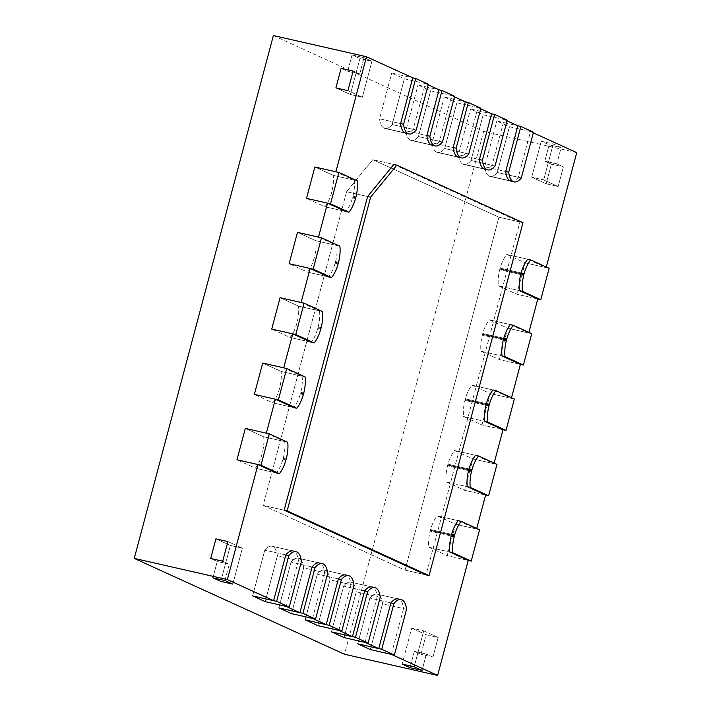 <?xml version="1.0" encoding="UTF-8"?>
<svg xmlns="http://www.w3.org/2000/svg" width="711" height="711" viewBox="0 0 711 711"><rect width="100%" height="100%" fill="white"/><g stroke="black" fill="none" stroke-linecap="round" stroke-linejoin="round"><path stroke-width="0.53" stroke-dasharray="3.56 2.67" d="M384.064 128.184A16.149 6.755 -77.2 0 1 383.798 128.051A22.93 9.599 -77.2 0 1 379.55 118.799L400.577 123.59L379.55 118.799L391.717 73.055L379.55 118.799A22.93 9.599 -77.2 0 0 383.798 128.051A16.149 6.755 -77.2 0 0 384.064 128.184L405.092 132.975L384.064 128.184M416.193 130.024L392.161 124.549A22.93 9.599 -77.2 0 1 384.909 128.478A22.93 9.599 -77.2 0 1 384.447 128.344A16.149 6.755 -77.2 0 1 384.171 128.238A16.149 6.755 -77.2 0 0 384.447 128.344A22.93 9.599 -77.2 0 0 384.909 128.478A22.93 9.599 -77.2 0 0 392.161 124.549L404.337 78.805L391.717 73.055L412.744 77.837L391.717 73.055L404.337 78.805L428.369 84.271M410.345 140.174A16.149 6.755 -77.2 0 1 410.078 140.031A22.93 9.599 -77.2 0 1 405.83 130.78L426.858 135.57L405.83 130.78L418.006 85.036L405.83 130.78A22.93 9.599 -77.2 0 0 410.078 140.031A16.149 6.755 -77.2 0 0 410.345 140.174L431.373 144.955L410.345 140.174M442.473 142.004L418.441 136.539A22.93 9.599 -77.2 0 1 411.189 140.458A22.93 9.599 -77.2 0 1 410.727 140.325A16.149 6.755 -77.2 0 1 410.451 140.218A16.149 6.755 -77.2 0 0 410.727 140.325A22.93 9.599 -77.2 0 0 411.189 140.458A22.93 9.599 -77.2 0 0 418.441 136.539L430.617 90.786L418.006 85.036L439.025 89.817L418.006 85.036L430.617 90.786L454.649 96.261M436.625 152.154A16.149 6.755 -77.2 0 1 436.358 152.012A22.93 9.599 -77.2 0 1 432.11 142.769L453.138 147.55L432.11 142.769L444.286 97.016L432.11 142.769A22.93 9.599 -77.2 0 0 436.358 152.012A16.149 6.755 -77.2 0 0 436.625 152.154L457.653 156.935L436.625 152.154M468.753 153.985L444.722 148.519A22.93 9.599 -77.2 0 1 437.469 152.447A22.93 9.599 -77.2 0 1 437.007 152.314A16.149 6.755 -77.2 0 1 436.732 152.198A16.149 6.755 -77.2 0 0 437.007 152.314A22.93 9.599 -77.2 0 0 437.469 152.447A22.93 9.599 -77.2 0 0 444.722 148.519L456.897 102.766L444.286 97.016L465.305 101.806L444.286 97.016L456.897 102.766L480.929 108.241M462.905 164.134A16.149 6.755 -77.2 0 1 462.639 163.992A22.93 9.599 -77.2 0 1 458.391 154.749L479.418 159.531L458.391 154.749L470.566 108.996L458.391 154.749A22.93 9.599 -77.2 0 0 462.639 163.992A16.149 6.755 -77.2 0 0 462.905 164.134L483.933 168.925L462.905 164.134M495.034 165.974L471.002 160.499A22.93 9.599 -77.2 0 1 463.75 164.428A22.93 9.599 -77.2 0 1 463.288 164.294A16.149 6.755 -77.2 0 1 463.012 164.188A16.149 6.755 -77.2 0 0 463.288 164.294A22.93 9.599 -77.2 0 0 463.75 164.428A22.93 9.599 -77.2 0 0 471.002 160.499L483.178 114.755L470.566 108.996L491.585 113.787L470.566 108.996L483.178 114.755L507.21 120.221M489.186 176.115A16.149 6.755 -77.2 0 1 488.919 175.981A22.93 9.599 -77.2 0 1 484.671 166.73L505.699 171.52L484.671 166.73L496.847 120.986L484.671 166.73A22.93 9.599 -77.2 0 0 488.919 175.981A16.149 6.755 -77.2 0 0 489.186 176.115L510.214 180.905L489.186 176.115M521.314 177.954L497.282 172.48A22.93 9.599 -77.2 0 1 490.03 176.408A22.93 9.599 -77.2 0 1 489.568 176.275A16.149 6.755 -77.2 0 1 489.292 176.168A16.149 6.755 -77.2 0 0 489.568 176.275A22.93 9.599 -77.2 0 0 490.03 176.408A22.93 9.599 -77.2 0 0 497.282 172.48L509.458 126.736L496.847 120.986L517.866 125.767L496.847 120.986L509.458 126.736L533.49 132.202M301.42 561.361L277.388 555.895L265.221 601.639L277.388 555.895A22.93 9.599 -77.2 0 0 273.148 546.643A16.149 6.755 102.8 0 0 272.873 546.51L272.766 546.457A16.149 6.755 102.8 0 0 272.491 546.35A22.93 9.599 -77.2 0 0 272.037 546.217L293.056 550.998L272.037 546.217A22.93 9.599 -77.2 0 0 264.776 550.145L285.804 554.927L264.776 550.145L252.601 595.889L264.776 550.145A22.93 9.599 -77.2 0 1 272.037 546.217A22.93 9.599 -77.2 0 1 272.491 546.35L296.523 551.816M327.7 573.35L303.668 567.876L291.501 613.629L303.668 567.876A22.93 9.599 -77.2 0 0 299.429 558.633A16.149 6.755 102.8 0 0 299.153 558.49L299.055 558.437A16.149 6.755 102.8 0 0 298.771 558.331A22.93 9.599 -77.2 0 0 298.318 558.197L319.346 562.988L298.318 558.197A22.93 9.599 -77.2 0 0 291.057 562.125L312.085 566.907L291.057 562.125L278.881 607.869L291.057 562.125A22.93 9.599 -77.2 0 1 298.318 558.197A22.93 9.599 -77.2 0 1 298.771 558.331L322.803 563.805M353.98 585.331L329.957 579.856L317.781 625.609L329.957 579.856A22.93 9.599 -77.2 0 0 325.709 570.613A16.149 6.755 102.8 0 0 325.434 570.471L325.336 570.426A16.149 6.755 102.8 0 0 325.051 570.311A22.93 9.599 -77.2 0 0 324.598 570.178L345.626 574.968L324.598 570.178A22.93 9.599 -77.2 0 0 317.337 574.106L338.365 578.896L317.337 574.106L305.161 619.859L317.337 574.106A22.93 9.599 -77.2 0 1 324.598 570.178A22.93 9.599 -77.2 0 1 325.051 570.311L349.083 575.786M380.261 597.311L356.238 591.845L344.062 637.589L356.238 591.845A22.93 9.599 -77.2 0 0 351.989 582.593A16.149 6.755 102.8 0 0 351.714 582.451L351.616 582.407A16.149 6.755 102.8 0 0 351.332 582.3A22.93 9.599 -77.2 0 0 350.879 582.167L371.906 586.948L350.879 582.167A22.93 9.599 -77.2 0 0 343.617 586.086L364.645 590.877L343.617 586.086L331.45 631.839L343.617 586.086A22.93 9.599 -77.2 0 1 350.879 582.167A22.93 9.599 -77.2 0 1 351.332 582.3L375.364 587.766M406.541 609.291L382.518 603.826L370.342 649.57L382.518 603.826A22.93 9.599 -77.2 0 0 378.27 594.574A16.149 6.755 102.8 0 0 377.994 594.44L377.897 594.387A16.149 6.755 102.8 0 0 377.612 594.28A22.93 9.599 -77.2 0 0 377.159 594.147L398.187 598.938L377.159 594.147A22.93 9.599 -77.2 0 0 369.898 598.075L390.926 602.857L369.898 598.075L357.731 643.819L369.898 598.075A22.93 9.599 -77.2 0 1 377.159 594.147A22.93 9.599 -77.2 0 1 377.612 594.28L401.644 599.746M335.885 171.769L354.282 180.159L333.255 175.377L314.857 166.987L333.255 175.377A22.93 9.599 -77.2 0 1 331.921 191.446A16.149 6.755 -77.2 0 1 331.744 192.13L331.682 192.388A16.149 6.755 -77.2 0 1 331.486 193.063A22.93 9.599 -77.2 0 1 324.909 206.741L306.512 198.36L324.909 206.741L345.937 211.531L324.909 206.741A22.93 9.599 -77.2 0 0 331.486 193.063A16.149 6.755 -77.2 0 0 331.682 192.388L331.744 192.13A16.149 6.755 -77.2 0 0 331.921 191.446A22.93 9.599 -77.2 0 0 333.255 175.377L357.286 180.843M318.501 237.127L336.89 245.517L315.871 240.727L297.474 232.337L315.871 240.727A22.93 9.599 -77.2 0 1 314.529 256.795A16.149 6.755 -77.2 0 1 314.36 257.48L314.289 257.746A16.149 6.755 -77.2 0 1 314.102 258.422A22.93 9.599 -77.2 0 1 307.525 272.1L289.128 263.71L307.525 272.1L328.544 276.89L307.525 272.1A22.93 9.599 -77.2 0 0 314.102 258.422A16.149 6.755 -77.2 0 0 314.289 257.746L314.36 257.48A16.149 6.755 -77.2 0 0 314.529 256.795A22.93 9.599 -77.2 0 0 315.871 240.727L339.894 246.202M301.109 302.486L319.506 310.867L298.478 306.085L280.081 297.696L298.478 306.085A22.93 9.599 -77.2 0 1 297.145 322.154A16.149 6.755 -77.2 0 1 296.967 322.838L296.896 323.096A16.149 6.755 -77.2 0 1 296.709 323.781A22.93 9.599 -77.2 0 1 290.132 337.458L271.735 329.069L290.132 337.458L311.16 342.24L290.132 337.458A22.93 9.599 -77.2 0 0 296.709 323.781A16.149 6.755 -77.2 0 0 296.896 323.096L296.967 322.838A16.149 6.755 -77.2 0 0 297.145 322.154A22.93 9.599 -77.2 0 0 298.478 306.085L322.51 311.551M283.716 367.836L302.113 376.226L281.085 371.435L262.688 363.054L281.085 371.435A22.93 9.599 -77.2 0 1 279.752 387.504A16.149 6.755 -77.2 0 1 279.574 388.188L279.512 388.455A16.149 6.755 -77.2 0 1 279.325 389.13A22.93 9.599 -77.2 0 1 272.74 402.808L254.342 394.418L272.74 402.808L293.767 407.599L272.74 402.808A22.93 9.599 -77.2 0 0 279.325 389.13A16.149 6.755 -77.2 0 0 279.512 388.455L279.574 388.188A16.149 6.755 -77.2 0 0 279.752 387.504A22.93 9.599 -77.2 0 0 281.085 371.435L305.117 376.91M498.367 285.831L516.764 294.221L537.783 299.002L516.764 294.221L525.109 262.848L506.712 254.458A22.93 9.599 -77.2 0 0 500.135 268.136A16.149 6.755 102.8 0 0 499.94 268.82L499.877 269.078A16.149 6.755 102.8 0 0 499.7 269.762L520.728 274.553L499.7 269.762A22.93 9.599 -77.2 0 0 498.367 285.831L516.764 294.221L525.109 262.848L506.712 254.458L527.74 259.248L506.712 254.458A22.93 9.599 -77.2 0 0 500.135 268.136A16.149 6.755 102.8 0 0 499.94 268.82L499.877 269.078A16.149 6.755 102.8 0 0 499.7 269.762A22.93 9.599 -77.2 0 0 498.367 285.831L519.385 290.621L498.367 285.831M549.132 268.323L525.109 262.848L546.137 267.638L527.74 259.248M480.974 351.19L499.371 359.57L520.399 364.361L499.371 359.57L507.716 328.206L489.319 319.817A22.93 9.599 -77.2 0 0 482.742 333.495A16.149 6.755 102.8 0 0 482.556 334.17L482.485 334.437A16.149 6.755 102.8 0 0 482.307 335.121L503.335 339.902L482.307 335.121A22.93 9.599 -77.2 0 0 480.974 351.19L499.371 359.57L507.716 328.206L489.319 319.817L510.347 324.598L489.319 319.817A22.93 9.599 -77.2 0 0 482.742 333.495A16.149 6.755 102.8 0 0 482.556 334.17L482.485 334.437A16.149 6.755 102.8 0 0 482.307 335.121A22.93 9.599 -77.2 0 0 480.974 351.19L502.002 355.971L480.974 351.19M531.748 333.672L507.716 328.206L528.744 332.988L510.347 324.598M463.581 416.539L481.978 424.929L503.006 429.72L481.978 424.929L490.323 393.556L471.935 385.166A22.93 9.599 -77.2 0 0 465.35 398.844A16.149 6.755 102.8 0 0 465.163 399.529L465.092 399.786A16.149 6.755 102.8 0 0 464.923 400.471L485.942 405.261L464.923 400.471A22.93 9.599 -77.2 0 0 463.581 416.539L481.978 424.929L490.323 393.556L471.935 385.166L492.954 389.957L471.935 385.166A22.93 9.599 -77.2 0 0 465.35 398.844A16.149 6.755 102.8 0 0 465.163 399.529L465.092 399.786A16.149 6.755 102.8 0 0 464.923 400.471A22.93 9.599 -77.2 0 0 463.581 416.539L484.609 421.33L463.581 416.539M514.355 399.031L490.323 393.556L511.351 398.347L492.954 389.957M446.197 481.898L464.594 490.288L485.613 495.069L464.594 490.288L472.939 458.915L454.542 450.525A22.93 9.599 -77.2 0 0 447.966 464.203A16.149 6.755 102.8 0 0 447.779 464.878L447.708 465.145A16.149 6.755 102.8 0 0 447.53 465.829L468.558 470.611L447.53 465.829A22.93 9.599 -77.2 0 0 446.197 481.898L464.594 490.288L472.939 458.915L454.542 450.525L475.57 455.316L454.542 450.525A22.93 9.599 -77.2 0 0 447.966 464.203A16.149 6.755 102.8 0 0 447.779 464.878L447.708 465.145A16.149 6.755 102.8 0 0 447.53 465.829A22.93 9.599 -77.2 0 0 446.197 481.898L467.216 486.68L446.197 481.898M496.971 464.381L472.939 458.915L493.967 463.696L475.57 455.316M346.595 191.712L367.614 196.503L346.595 191.712L372.795 159.691L393.823 164.481L519.963 221.992L426.067 574.915L405.039 570.124L263.123 505.414L346.595 191.712L372.795 159.691L498.944 217.211L405.039 570.124L263.123 505.414L346.595 191.712M284.151 510.205L263.123 505.414L284.151 510.205M522.967 222.676L498.944 217.211L405.039 570.124L426.067 574.915M561.157 147.568L553.274 143.969L541.258 141.231L549.141 144.831L541.258 141.231L531.695 177.181L541.258 141.231L553.274 143.969L561.157 147.568L556.811 163.903L563.379 166.898L551.363 164.161L546.146 183.767L531.695 177.181L543.711 179.919L553.274 143.969L543.711 179.919L531.695 177.181L546.146 183.767L551.363 164.161L544.795 161.166L551.363 164.161L563.379 166.898L558.162 186.504L563.379 166.898L556.811 163.903L544.795 161.166L549.141 144.831L544.795 161.166L556.811 163.903L561.157 147.568L549.141 144.831L561.157 147.568M558.162 186.504L543.711 179.919L558.162 186.504L546.146 183.767L558.162 186.504M414.158 666.811L423.72 630.861L438.172 637.456L426.156 634.719L420.948 654.324L414.371 651.329L410.025 667.665L414.371 651.329L426.387 654.067L422.041 670.402L426.387 654.067L414.371 651.329L420.948 654.324L426.156 634.719L411.705 628.124L426.156 634.719L438.172 637.456L432.955 657.062L438.172 637.456L423.72 630.861L411.705 628.124L402.142 664.074L411.705 628.124L423.72 630.861L414.158 666.811M432.955 657.062L426.387 654.067L432.955 657.062L420.948 654.324L432.955 657.062M371.933 61.288L364.05 57.689L352.034 54.96L359.917 58.551L352.034 54.96L347.688 71.296L352.034 54.96L364.05 57.689L371.933 61.288L362.37 97.229L347.919 90.644L362.37 97.229L350.354 94.501L335.903 87.906L350.354 94.501L359.917 58.551L350.354 94.501L362.37 97.229L371.933 61.288L359.917 58.551L371.933 61.288M353.136 71.038L359.704 74.033L364.05 57.689L359.704 74.033L347.688 71.296L341.12 68.3L347.688 71.296L359.704 74.033L353.136 71.038M227.929 541.586L242.38 548.181L232.817 584.122L242.38 548.181L230.373 545.444L220.801 581.394L230.373 545.444L215.913 538.858L230.373 545.444L242.38 548.181L227.929 541.586M224.934 580.532L229.28 564.196L222.712 561.201L229.28 564.196L217.264 561.459L210.696 558.464L217.264 561.459L212.918 577.794L217.264 561.459L229.28 564.196L224.934 580.532M266.332 433.195L284.729 441.584L263.701 436.794L245.304 428.404L263.701 436.794A22.93 9.599 -77.2 0 1 262.368 452.863A16.149 6.755 -77.2 0 1 262.19 453.547L262.119 453.805A16.149 6.755 -77.2 0 1 261.932 454.489A22.93 9.599 -77.2 0 1 255.356 468.167L236.959 459.777L255.356 468.167L276.375 472.948L255.356 468.167A22.93 9.599 -77.2 0 0 261.932 454.489A16.149 6.755 -77.2 0 0 262.119 453.805L262.19 453.547A16.149 6.755 -77.2 0 0 262.368 452.863A22.93 9.599 -77.2 0 0 263.701 436.794L287.733 442.26M428.804 547.248L447.201 555.638L468.229 560.428L447.201 555.638L455.547 524.265L437.149 515.884A22.93 9.599 -77.2 0 0 430.573 529.562A16.149 6.755 102.8 0 0 430.386 530.237L430.315 530.495A16.149 6.755 102.8 0 0 430.137 531.179L451.165 535.97L430.137 531.179A22.93 9.599 -77.2 0 0 428.804 547.248L447.201 555.638L455.547 524.265L437.149 515.884L458.177 520.665L437.149 515.884A22.93 9.599 -77.2 0 0 430.573 529.562A16.149 6.755 102.8 0 0 430.386 530.237L430.315 530.495A16.149 6.755 102.8 0 0 430.137 531.179A22.93 9.599 -77.2 0 0 428.804 547.248L449.832 552.038L428.804 547.248M479.578 529.739L455.547 524.265L476.574 529.055L458.177 520.665M428.2 84.885L425.365 83.587L413.189 129.34A22.93 9.599 -77.2 0 1 405.928 133.268L384.909 128.478L405.928 133.268M454.48 96.865L451.645 95.576L439.469 141.32A22.93 9.599 -77.2 0 1 432.208 145.248L411.189 140.458L432.208 145.248M480.76 108.854L477.925 107.557L465.749 153.3A22.93 9.599 -77.2 0 1 458.488 157.229L437.469 152.447L458.488 157.229M507.041 120.834L504.206 119.537L492.03 165.29A22.93 9.599 -77.2 0 1 484.769 169.209L463.75 164.428L484.769 169.209M533.321 132.815L530.486 131.517L518.31 177.27A22.93 9.599 -77.2 0 1 511.049 181.198L490.03 176.408L511.049 181.198M546.297 267.025L546.137 267.638M528.904 332.375L528.744 332.988M511.52 397.733L511.351 398.347M494.127 463.092L493.967 463.696M476.734 528.442L476.574 529.055M391.37 654.36L403.537 608.616L382.518 603.826A22.93 9.599 -77.2 0 0 378.27 594.574A16.149 6.755 102.8 0 0 377.994 594.44L377.897 594.387A16.149 6.755 102.8 0 0 377.612 594.28L397.716 598.858M402.302 600.048L399.298 599.364A22.93 9.599 -77.2 0 1 403.537 608.616M399.298 599.364A16.149 6.755 102.8 0 0 399.022 599.222L398.915 599.177A16.149 6.755 102.8 0 0 398.64 599.062M365.09 642.38L377.257 596.627L356.238 591.845A22.93 9.599 -77.2 0 0 351.989 582.593A16.149 6.755 102.8 0 0 351.714 582.451L351.616 582.407A16.149 6.755 102.8 0 0 351.332 582.3L371.435 586.868M376.021 588.068L373.017 587.384A22.93 9.599 -77.2 0 1 377.257 596.627M373.017 587.384A16.149 6.755 102.8 0 0 372.742 587.242L372.635 587.197A16.149 6.755 102.8 0 0 372.36 587.082M338.809 630.39L350.976 584.646L329.957 579.856A22.93 9.599 -77.2 0 0 325.709 570.613A16.149 6.755 102.8 0 0 325.434 570.471L325.336 570.426A16.149 6.755 102.8 0 0 325.051 570.311L345.155 574.888M349.741 576.079L346.737 575.395A22.93 9.599 -77.2 0 1 350.976 584.646M346.737 575.395A16.149 6.755 102.8 0 0 346.461 575.261L346.355 575.208A16.149 6.755 102.8 0 0 346.079 575.101M312.529 618.41L324.696 572.666L303.668 567.876A22.93 9.599 -77.2 0 0 299.429 558.633A16.149 6.755 102.8 0 0 299.153 558.49L299.055 558.437A16.149 6.755 102.8 0 0 298.771 558.331L318.875 562.908M323.452 564.099L320.448 563.414A22.93 9.599 -77.2 0 1 324.696 572.666M320.448 563.414A16.149 6.755 102.8 0 0 320.181 563.272L320.074 563.228A16.149 6.755 102.8 0 0 319.799 563.121M286.249 606.43L298.416 560.677L277.388 555.895A22.93 9.599 -77.2 0 0 273.148 546.643A16.149 6.755 102.8 0 0 272.873 546.51L272.766 546.457A16.149 6.755 102.8 0 0 272.491 546.35L292.594 550.927M297.171 552.118L294.167 551.434A22.93 9.599 -77.2 0 1 298.416 560.677M294.167 551.434A16.149 6.755 102.8 0 0 293.901 551.292L293.794 551.247A16.149 6.755 102.8 0 0 293.519 551.132M284.729 441.584A22.93 9.599 -77.2 0 1 283.387 457.653A16.149 6.755 -77.2 0 1 283.218 458.337L283.147 458.595A16.149 6.755 -77.2 0 1 282.96 459.27A22.93 9.599 -77.2 0 1 276.375 472.948M302.113 376.226A22.93 9.599 -77.2 0 1 300.78 392.294A16.149 6.755 -77.2 0 1 300.602 392.979L300.531 393.236A16.149 6.755 -77.2 0 1 300.344 393.921A22.93 9.599 -77.2 0 1 293.767 407.599M319.506 310.867A22.93 9.599 -77.2 0 1 318.173 326.936A16.149 6.755 -77.2 0 1 317.995 327.62L317.924 327.887A16.149 6.755 -77.2 0 1 317.737 328.562A22.93 9.599 -77.2 0 1 311.16 342.24M336.89 245.517A22.93 9.599 -77.2 0 1 335.556 261.586A16.149 6.755 -77.2 0 1 335.379 262.27L335.316 262.528A16.149 6.755 -77.2 0 1 335.13 263.212A22.93 9.599 -77.2 0 1 328.544 276.89M354.282 180.159A22.93 9.599 -77.2 0 1 352.949 196.227A16.149 6.755 -77.2 0 1 352.772 196.911L352.7 197.178A16.149 6.755 -77.2 0 1 352.514 197.854A22.93 9.599 -77.2 0 1 345.937 211.531M413.189 129.34L392.161 124.549L404.337 78.805L425.365 83.587M273.38 35.55L483.622 131.411L344.506 654.253M576.737 152.607L483.622 131.411M530.486 131.517L509.458 126.736L497.282 172.48L518.31 177.27M504.206 119.537L483.178 114.755L471.002 160.499L492.03 165.29M477.925 107.557L456.897 102.766L444.722 148.519L465.749 153.3M451.645 95.576L430.617 90.786L418.441 136.539L439.469 141.32M519.963 221.992L498.944 217.211L372.795 159.691L393.823 164.481M404.817 132.833L383.798 128.051L404.817 132.833M405.474 133.135L384.447 128.344L405.474 133.135M405.199 133.019L384.171 128.238L405.199 133.019M431.097 144.813L410.078 140.031L431.097 144.813M431.755 145.115L410.727 140.325L431.755 145.115M431.479 145.008L410.451 140.218L431.479 145.008M457.377 156.802L436.358 152.012L457.377 156.802M458.035 157.095L437.007 152.314L458.035 157.095M457.76 156.989L436.732 152.198L457.76 156.989M483.658 168.783L462.639 163.992L483.658 168.783M484.315 169.085L463.288 164.294L484.315 169.085M484.04 168.969L463.012 164.188L484.04 168.969M509.938 180.763L488.919 175.981L509.938 180.763M510.596 181.065L489.568 176.275L510.596 181.065M510.32 180.95L489.292 176.168L510.32 180.95M296.798 551.932L293.794 551.247M296.905 551.976L293.901 551.292M323.078 563.912L320.074 563.228M323.185 563.956L320.181 563.272M349.359 575.892L346.355 575.208M349.465 575.946L346.461 575.261M375.639 587.881L372.635 587.197M375.746 587.926L372.742 587.242M401.919 599.862L398.915 599.177M402.026 599.906L399.022 599.222M355.776 197.596L352.772 196.911M355.953 196.911L352.949 196.227M355.518 198.538L352.514 197.854M355.704 197.862L352.7 197.178M338.383 262.954L335.379 262.27M338.56 262.27L335.556 261.586M338.134 263.897L335.13 263.212M338.32 263.212L335.316 262.528M320.999 328.304L317.995 327.62M321.176 327.62L318.173 326.936M320.741 329.246L317.737 328.562M320.928 328.571L317.924 327.887M303.606 393.663L300.602 392.979M303.784 392.979L300.78 392.294M303.348 394.605L300.344 393.921M303.535 393.921L300.531 393.236M520.896 273.868L499.877 269.078L520.896 273.868M500.135 268.136L521.154 272.926L500.135 268.136M520.967 273.602L499.94 268.82L520.967 273.602M503.512 339.218L482.485 334.437L503.512 339.218M482.742 333.495L503.77 338.276L482.742 333.495M503.584 338.96L482.556 334.17L503.584 338.96M486.12 404.577L465.092 399.786L486.12 404.577M465.35 398.844L486.377 403.635L465.35 398.844M486.191 404.31L465.163 399.529L486.191 404.31M468.727 469.927L447.708 465.145L468.727 469.927M447.966 464.203L468.984 468.993L447.966 464.203M468.798 469.669L447.779 464.878L468.798 469.669M286.222 459.013L283.218 458.337M286.391 458.328L283.387 457.653M285.964 459.955L282.96 459.27M286.151 459.279L283.147 458.595M451.343 535.285L430.315 530.495L451.343 535.285M430.573 529.562L451.601 534.343L430.573 529.562M451.414 535.028L430.386 530.237L451.414 535.028"/><path stroke-width="1.07" d="M415.748 78.521L428.369 84.271L416.193 130.024A22.93 9.599 -77.2 0 1 408.932 133.952A22.93 9.599 -77.2 0 1 408.478 133.819A16.149 6.755 -77.2 0 1 408.194 133.704L408.096 133.659A16.149 6.755 -77.2 0 1 407.821 133.517A22.93 9.599 -77.2 0 1 403.581 124.274L400.577 123.59L412.744 77.837L415.748 78.521L403.581 124.274M442.029 90.501L454.649 96.261L442.473 142.004A22.93 9.599 -77.2 0 1 435.212 145.933A22.93 9.599 -77.2 0 1 434.759 145.799A16.149 6.755 -77.2 0 1 434.483 145.693L434.377 145.639A16.149 6.755 -77.2 0 1 434.101 145.497A22.93 9.599 -77.2 0 1 429.862 136.254L426.858 135.57L439.025 89.817L442.029 90.501L429.862 136.254M468.309 102.491L480.929 108.241L468.753 153.985A22.93 9.599 -77.2 0 1 461.492 157.913A22.93 9.599 -77.2 0 1 461.039 157.78A16.149 6.755 -77.2 0 1 460.764 157.673L460.657 157.62A16.149 6.755 -77.2 0 1 460.381 157.487A22.93 9.599 -77.2 0 1 456.142 148.235L453.138 147.55L465.305 101.806L468.309 102.491L456.142 148.235M494.589 114.471L507.21 120.221L495.034 165.974A22.93 9.599 -77.2 0 1 487.773 169.893A22.93 9.599 -77.2 0 1 487.319 169.76A16.149 6.755 -77.2 0 1 487.044 169.653L486.937 169.609A16.149 6.755 -77.2 0 1 486.662 169.467A22.93 9.599 -77.2 0 1 482.422 160.215L479.418 159.531L491.585 113.787L494.589 114.471L482.422 160.215M520.87 126.451L533.49 132.202L521.314 177.954A22.93 9.599 -77.2 0 1 514.053 181.883A22.93 9.599 -77.2 0 1 513.6 181.749A16.149 6.755 -77.2 0 1 513.324 181.634L513.218 181.589A16.149 6.755 -77.2 0 1 512.942 181.447A22.93 9.599 -77.2 0 1 508.703 172.204L505.699 171.52L517.866 125.767L520.87 126.451L508.703 172.204M276.632 601.364L289.244 607.114L301.42 561.361A22.93 9.599 -77.2 0 0 297.171 552.118A16.149 6.755 102.8 0 0 296.905 551.976L296.798 551.932A16.149 6.755 102.8 0 0 296.523 551.816A22.93 9.599 -77.2 0 0 296.06 551.683A22.93 9.599 -77.2 0 0 288.808 555.611L276.632 601.364L252.601 595.889L265.221 601.639L252.601 595.889L273.628 600.679L285.804 554.927A22.93 9.599 -77.2 0 1 293.056 550.998A22.93 9.599 -77.2 0 1 293.519 551.132L292.594 550.927M288.808 555.611L285.804 554.927M289.244 607.114L265.221 601.639L286.249 606.43L299.909 612.66L312.085 566.907A22.93 9.599 -77.2 0 1 319.346 562.988A22.93 9.599 -77.2 0 1 319.799 563.121L318.875 562.908M302.913 613.344L315.533 619.094L327.7 573.35A22.93 9.599 -77.2 0 0 323.452 564.099A16.149 6.755 102.8 0 0 323.185 563.956L323.078 563.912A16.149 6.755 102.8 0 0 322.803 563.805A22.93 9.599 -77.2 0 0 322.35 563.672A22.93 9.599 -77.2 0 0 315.089 567.591L302.913 613.344L278.881 607.869L291.501 613.629L278.881 607.869L299.909 612.66M315.089 567.591L312.085 566.907M315.533 619.094L291.501 613.629L312.529 618.41L326.189 624.64L338.365 578.896A22.93 9.599 -77.2 0 1 345.626 574.968A22.93 9.599 -77.2 0 1 346.079 575.101L345.155 574.888M329.193 625.325L341.813 631.075L353.98 585.331A22.93 9.599 -77.2 0 0 349.741 576.079A16.149 6.755 102.8 0 0 349.465 575.946L349.359 575.892A16.149 6.755 102.8 0 0 349.083 575.786A22.93 9.599 -77.2 0 0 348.63 575.652A22.93 9.599 -77.2 0 0 341.369 579.581L329.193 625.325L305.161 619.859L317.781 625.609L305.161 619.859L326.189 624.64M341.369 579.581L338.365 578.896M341.813 631.075L317.781 625.609L338.809 630.39L352.469 636.629L364.645 590.877A22.93 9.599 -77.2 0 1 371.906 586.948A22.93 9.599 -77.2 0 1 372.36 587.082L371.435 586.868M355.473 637.305L368.094 643.064L380.261 597.311A22.93 9.599 -77.2 0 0 376.021 588.068A16.149 6.755 102.8 0 0 375.746 587.926L375.639 587.881A16.149 6.755 102.8 0 0 375.364 587.766A22.93 9.599 -77.2 0 0 374.91 587.633A22.93 9.599 -77.2 0 0 367.649 591.561L355.473 637.305L331.45 631.839L344.062 637.589L331.45 631.839L352.469 636.629M367.649 591.561L364.645 590.877M368.094 643.064L344.062 637.589L365.09 642.38L378.75 648.61L390.926 602.857A22.93 9.599 -77.2 0 1 398.187 598.938A22.93 9.599 -77.2 0 1 398.64 599.062L397.716 598.858M381.754 649.294L394.374 655.044L406.541 609.291A22.93 9.599 -77.2 0 0 402.302 600.048A16.149 6.755 102.8 0 0 402.026 599.906L401.919 599.862A16.149 6.755 102.8 0 0 401.644 599.746A22.93 9.599 -77.2 0 0 401.191 599.613A22.93 9.599 -77.2 0 0 393.93 603.541L381.754 649.294L357.731 643.819L370.342 649.57L357.731 643.819L378.75 648.61M393.93 603.541L390.926 602.857M394.374 655.044L370.342 649.57L391.37 654.36L437.62 675.45L344.506 654.253L134.263 558.393L273.38 35.55L366.494 56.747L412.744 77.837M348.941 212.216A22.93 9.599 -77.2 0 0 355.518 198.538A16.149 6.755 -77.2 0 0 355.704 197.862L355.776 197.596A16.149 6.755 -77.2 0 0 355.953 196.911A22.93 9.599 -77.2 0 0 357.286 180.843L338.889 172.453L330.544 203.826L348.941 212.216L345.937 211.531L327.54 203.142L306.512 198.36L314.857 166.987L306.512 198.36L330.544 203.826M338.889 172.453L314.857 166.987L335.885 171.769L366.494 56.747M331.548 277.566A22.93 9.599 -77.2 0 0 338.134 263.897A16.149 6.755 -77.2 0 0 338.32 263.212L338.383 262.954A16.149 6.755 -77.2 0 0 338.56 262.27A22.93 9.599 -77.2 0 0 339.894 246.202L321.496 237.812L313.151 269.185L331.548 277.566L328.544 276.89L310.147 268.5L289.128 263.71L297.474 232.337L289.128 263.71L313.151 269.185M321.496 237.812L297.474 232.337L318.501 237.127L327.54 203.142M314.164 342.924A22.93 9.599 -77.2 0 0 320.741 329.246A16.149 6.755 -77.2 0 0 320.928 328.571L320.999 328.304A16.149 6.755 -77.2 0 0 321.176 327.62A22.93 9.599 -77.2 0 0 322.51 311.551L304.112 303.17L295.767 334.534L314.164 342.924L311.16 342.24L292.763 333.85L271.735 329.069L280.081 297.696L271.735 329.069L295.767 334.534M304.112 303.17L280.081 297.696L301.109 302.486L310.147 268.5M296.771 408.283A22.93 9.599 -77.2 0 0 303.348 394.605A16.149 6.755 -77.2 0 0 303.535 393.921L303.606 393.663A16.149 6.755 -77.2 0 0 303.784 392.979A22.93 9.599 -77.2 0 0 305.117 376.91L286.72 368.52L278.374 399.893L296.771 408.283L293.767 407.599L275.37 399.209L254.342 394.418L262.688 363.054L254.342 394.418L278.374 399.893M286.72 368.52L262.688 363.054L283.716 367.836L292.763 333.85M522.389 291.306L540.787 299.687L537.783 299.002L519.385 290.621A22.93 9.599 -77.2 0 1 520.728 274.553L523.731 275.237A22.93 9.599 -77.2 0 0 522.389 291.306L519.385 290.621M524.158 273.611A22.93 9.599 -77.2 0 1 530.744 259.933L527.74 259.248A22.93 9.599 -77.2 0 0 521.154 272.926L524.158 273.611A16.149 6.755 102.8 0 0 523.971 274.286L523.9 274.553A16.149 6.755 102.8 0 0 523.731 275.237M540.787 299.687L549.132 268.323L530.744 259.933M505.006 356.655L523.403 365.045L520.399 364.361L502.002 355.971A22.93 9.599 -77.2 0 1 503.335 339.902L506.339 340.587A22.93 9.599 -77.2 0 0 505.006 356.655L502.002 355.971M506.774 338.96A22.93 9.599 -77.2 0 1 513.351 325.283L510.347 324.598A22.93 9.599 -77.2 0 0 503.77 338.276L506.774 338.96A16.149 6.755 102.8 0 0 506.588 339.645L506.516 339.902A16.149 6.755 102.8 0 0 506.339 340.587M523.403 365.045L531.748 333.672L513.351 325.283M487.613 422.014L506.01 430.404L503.006 429.72L484.609 421.33A22.93 9.599 -77.2 0 1 485.942 405.261L488.946 405.945A22.93 9.599 -77.2 0 0 487.613 422.014L484.609 421.33M489.381 404.319A22.93 9.599 -77.2 0 1 495.958 390.641L492.954 389.957A22.93 9.599 -77.2 0 0 486.377 403.635L489.381 404.319A16.149 6.755 102.8 0 0 489.195 404.994L489.124 405.261A16.149 6.755 102.8 0 0 488.946 405.945M506.01 430.404L514.355 399.031L495.958 390.641M470.22 487.364L488.617 495.754L485.613 495.069L467.216 486.68A22.93 9.599 -77.2 0 1 468.558 470.611L471.562 471.295A22.93 9.599 -77.2 0 0 470.22 487.364L467.216 486.68M471.988 469.678A22.93 9.599 -77.2 0 1 478.574 456L475.57 455.316A22.93 9.599 -77.2 0 0 468.984 468.993L471.988 469.678A16.149 6.755 102.8 0 0 471.802 470.353L471.731 470.611A16.149 6.755 102.8 0 0 471.562 471.295M488.617 495.754L496.971 464.381L478.574 456M367.614 196.503L393.823 164.481L396.827 165.156L370.618 197.187L287.146 510.889L284.151 510.205L367.614 196.503L370.618 197.187M396.827 165.156L522.967 222.676L429.071 575.599L287.146 510.889M429.071 575.599L426.067 574.915L284.151 510.205M414.158 666.811L422.041 670.402L410.025 667.665L402.142 664.074L410.025 667.665L422.041 670.402L414.158 666.811L402.142 664.074L414.158 666.811M353.136 71.038L347.919 90.644L335.903 87.906L341.12 68.3L335.903 87.906L347.919 90.644L353.136 71.038L341.12 68.3L353.136 71.038M227.929 541.586L222.712 561.201L210.696 558.464L215.913 538.858L210.696 558.464L222.712 561.201L227.929 541.586L215.913 538.858L227.929 541.586M224.934 580.532L232.817 584.122L220.801 581.394L212.918 577.794L220.801 581.394L232.817 584.122L224.934 580.532L212.918 577.794L224.934 580.532M279.379 473.633A22.93 9.599 -77.2 0 0 285.964 459.955A16.149 6.755 -77.2 0 0 286.151 459.279L286.222 459.013A16.149 6.755 -77.2 0 0 286.391 458.328A22.93 9.599 -77.2 0 0 287.733 442.26L269.336 433.879L260.981 465.243L279.379 473.633L276.375 472.948L257.977 464.559L236.959 459.777L245.304 428.404L236.959 459.777L260.981 465.243M269.336 433.879L245.304 428.404L266.332 433.195L275.37 399.209M452.836 552.723L471.233 561.112L468.229 560.428L449.832 552.038A22.93 9.599 -77.2 0 1 451.165 535.97L454.169 536.654A22.93 9.599 -77.2 0 0 452.836 552.723L449.832 552.038M454.605 535.028A22.93 9.599 -77.2 0 1 461.181 521.35L458.177 520.665A22.93 9.599 -77.2 0 0 451.601 534.343L454.605 535.028A16.149 6.755 102.8 0 0 454.418 535.703L454.347 535.97A16.149 6.755 102.8 0 0 454.169 536.654M471.233 561.112L479.578 529.739L461.181 521.35M428.2 84.885L439.025 89.817M435.212 145.933L432.208 145.248A22.93 9.599 -77.2 0 1 431.755 145.115A16.149 6.755 -77.2 0 1 431.479 145.008L431.373 144.955A16.149 6.755 -77.2 0 1 431.097 144.813A22.93 9.599 -77.2 0 1 426.858 135.57M454.48 96.865L465.305 101.806M461.492 157.913L458.488 157.229A22.93 9.599 -77.2 0 1 458.035 157.095A16.149 6.755 -77.2 0 1 457.76 156.989L457.653 156.935A16.149 6.755 -77.2 0 1 457.377 156.802A22.93 9.599 -77.2 0 1 453.138 147.55M480.76 108.854L491.585 113.787M487.773 169.893L484.769 169.209A22.93 9.599 -77.2 0 1 484.315 169.085A16.149 6.755 -77.2 0 1 484.04 168.969L483.933 168.925A16.149 6.755 -77.2 0 1 483.658 168.783A22.93 9.599 -77.2 0 1 479.418 159.531M507.041 120.834L517.866 125.767M514.053 181.883L511.049 181.198A22.93 9.599 -77.2 0 1 510.596 181.065A16.149 6.755 -77.2 0 1 510.32 180.95L510.214 180.905A16.149 6.755 -77.2 0 1 509.938 180.763A22.93 9.599 -77.2 0 1 505.699 171.52M533.321 132.815L576.737 152.607L546.297 267.025M521.154 272.926A16.149 6.755 102.8 0 0 520.967 273.602L520.896 273.868A16.149 6.755 102.8 0 0 520.728 274.553M537.783 299.002L528.904 332.375M503.77 338.276A16.149 6.755 102.8 0 0 503.584 338.96L503.512 339.218A16.149 6.755 102.8 0 0 503.335 339.902M520.399 364.361L511.52 397.733M486.377 403.635A16.149 6.755 102.8 0 0 486.191 404.31L486.12 404.577A16.149 6.755 102.8 0 0 485.942 405.261M503.006 429.72L494.127 463.092M468.984 468.993A16.149 6.755 102.8 0 0 468.798 469.669L468.727 469.927A16.149 6.755 102.8 0 0 468.558 470.611M485.613 495.069L476.734 528.442M451.601 534.343A16.149 6.755 102.8 0 0 451.414 535.028L451.343 535.285A16.149 6.755 102.8 0 0 451.165 535.97M468.229 560.428L437.62 675.45M273.628 600.679L227.378 579.589L257.977 464.559M408.932 133.952L405.928 133.268A22.93 9.599 -77.2 0 1 405.474 133.135A16.149 6.755 -77.2 0 1 405.199 133.019L405.092 132.975A16.149 6.755 -77.2 0 1 404.817 132.833A22.93 9.599 -77.2 0 1 400.577 123.59M227.378 579.589L134.263 558.393M408.096 133.659L405.092 132.975M407.821 133.517L404.817 132.833M408.478 133.819L405.474 133.135M408.194 133.704L405.199 133.019M434.377 145.639L431.373 144.955M434.101 145.497L431.097 144.813M434.759 145.799L431.755 145.115M434.483 145.693L431.479 145.008M460.657 157.62L457.653 156.935M460.381 157.487L457.377 156.802M461.039 157.78L458.035 157.095M460.764 157.673L457.76 156.989M486.937 169.609L483.933 168.925M486.662 169.467L483.658 168.783M487.319 169.76L484.315 169.085M487.044 169.653L484.04 168.969M513.218 181.589L510.214 180.905M512.942 181.447L509.938 180.763M513.6 181.749L510.596 181.065M513.324 181.634L510.32 180.95M523.9 274.553L520.896 273.868M523.971 274.286L520.967 273.602M506.516 339.902L503.512 339.218M506.588 339.645L503.584 338.96M489.124 405.261L486.12 404.577M489.195 404.994L486.191 404.31M471.731 470.611L468.727 469.927M471.802 470.353L468.798 469.669M454.347 535.97L451.343 535.285M454.418 535.703L451.414 535.028M296.06 551.683L293.056 550.998M322.35 563.672L319.346 562.988M348.63 575.652L345.626 574.968M374.91 587.633L371.906 586.948M401.191 599.613L398.187 598.938"/></g></svg>
